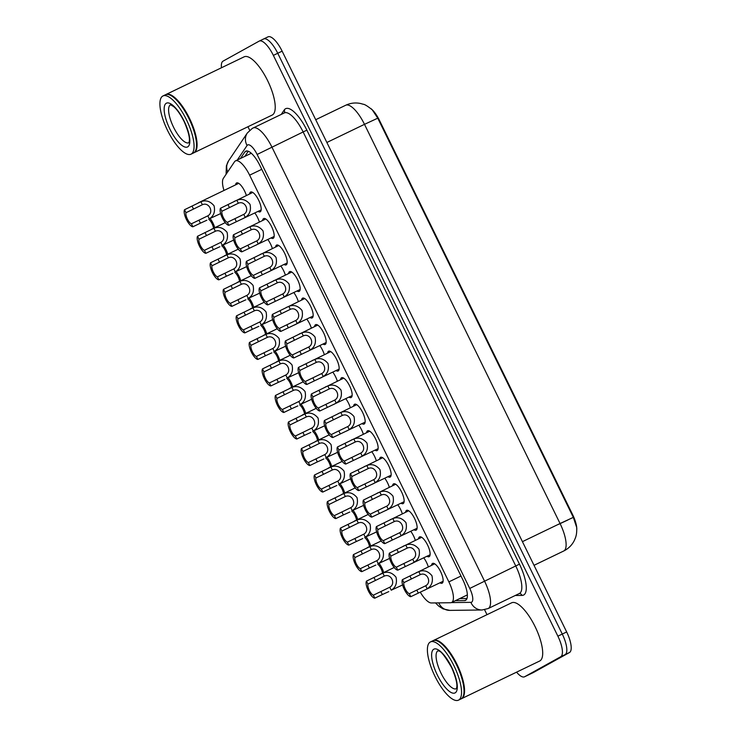 <?xml version="1.0" encoding="UTF-8"?>
<svg xmlns="http://www.w3.org/2000/svg" width="737" height="737" viewBox="0 0 737 737"><rect width="100%" height="100%" fill="white"/><g stroke="black" fill="none" stroke-linecap="round" stroke-linejoin="round"><path stroke-width="1.11" d="M235.6 184.858A10.981 3.685 64.3 0 1 236.54 182.969A10.981 3.685 64.3 0 1 236.605 182.942A10.981 3.685 64.3 0 1 246.379 195.517M431.56 565.334A10.981 3.685 64.3 0 1 432.499 563.455A10.981 3.685 64.3 0 1 432.564 563.418A10.981 3.685 64.3 0 1 440.606 571.617A10.981 3.685 64.3 0 1 442.163 583.179A10.981 3.685 64.3 0 1 442.099 583.207A10.981 3.685 64.3 0 1 439.971 582.801M418.561 538.811A10.981 3.685 64.3 0 1 419.5 536.923A10.981 3.685 64.3 0 1 419.565 536.886A10.981 3.685 64.3 0 1 427.607 545.094A10.981 3.685 64.3 0 1 429.164 556.647A10.981 3.685 64.3 0 1 429.1 556.684A10.981 3.685 64.3 0 1 426.981 556.269M405.571 512.279A10.981 3.685 64.3 0 1 406.502 510.4A10.981 3.685 64.3 0 1 406.566 510.363A10.981 3.685 64.3 0 1 414.609 518.562A10.981 3.685 64.3 0 1 416.165 530.124A10.981 3.685 64.3 0 1 416.11 530.152A10.981 3.685 64.3 0 1 413.982 529.746M392.572 485.757A10.981 3.685 64.3 0 1 393.512 483.868A10.981 3.685 64.3 0 1 393.576 483.841A10.981 3.685 64.3 0 1 401.619 492.04A10.981 3.685 64.3 0 1 403.176 503.592A10.981 3.685 64.3 0 1 403.111 503.629A10.981 3.685 64.3 0 1 400.992 503.214M379.573 459.225A10.981 3.685 64.3 0 1 380.513 457.345A10.981 3.685 64.3 0 1 380.578 457.308A10.981 3.685 64.3 0 1 388.62 465.508A10.981 3.685 64.3 0 1 390.177 477.069A10.981 3.685 64.3 0 1 390.113 477.097A10.981 3.685 64.3 0 1 387.994 476.692M366.584 432.702A10.981 3.685 64.3 0 1 367.523 430.813A10.981 3.685 64.3 0 1 367.579 430.786A10.981 3.685 64.3 0 1 375.621 438.985A10.981 3.685 64.3 0 1 377.187 450.537A10.981 3.685 64.3 0 1 377.123 450.574A10.981 3.685 64.3 0 1 374.995 450.16M353.585 406.17A10.981 3.685 64.3 0 1 354.525 404.291A10.981 3.685 64.3 0 1 354.589 404.254A10.981 3.685 64.3 0 1 362.632 412.453A10.981 3.685 64.3 0 1 364.189 424.015A10.981 3.685 64.3 0 1 364.124 424.042A10.981 3.685 64.3 0 1 362.005 423.637M340.586 379.647A10.981 3.685 64.3 0 1 341.526 377.759A10.981 3.685 64.3 0 1 341.59 377.731A10.981 3.685 64.3 0 1 349.633 385.93A10.981 3.685 64.3 0 1 351.19 397.483A10.981 3.685 64.3 0 1 351.125 397.519A10.981 3.685 64.3 0 1 349.006 397.105M327.597 353.115A10.981 3.685 64.3 0 1 328.536 351.236A10.981 3.685 64.3 0 1 328.591 351.199A10.981 3.685 64.3 0 1 336.634 359.398A10.981 3.685 64.3 0 1 338.2 370.96A10.981 3.685 64.3 0 1 338.136 370.987A10.981 3.685 64.3 0 1 336.008 370.582M314.598 326.592A10.981 3.685 64.3 0 1 315.537 324.704A10.981 3.685 64.3 0 1 315.602 324.676A10.981 3.685 64.3 0 1 323.644 332.875A10.981 3.685 64.3 0 1 325.201 344.428A10.981 3.685 64.3 0 1 325.137 344.465A10.981 3.685 64.3 0 1 323.018 344.05M301.599 300.06A10.981 3.685 64.3 0 1 302.538 298.181A10.981 3.685 64.3 0 1 302.603 298.144A10.981 3.685 64.3 0 1 310.645 306.343A10.981 3.685 64.3 0 1 312.202 317.905A10.981 3.685 64.3 0 1 312.138 317.942A10.981 3.685 64.3 0 1 310.019 317.527M288.609 273.538A10.981 3.685 64.3 0 1 289.549 271.649A10.981 3.685 64.3 0 1 289.604 271.621A10.981 3.685 64.3 0 1 297.647 279.82A10.981 3.685 64.3 0 1 299.213 291.373A10.981 3.685 64.3 0 1 299.148 291.41A10.981 3.685 64.3 0 1 297.02 290.995M275.61 247.006A10.981 3.685 64.3 0 1 276.55 245.126A10.981 3.685 64.3 0 1 276.615 245.089A10.981 3.685 64.3 0 1 284.657 253.288A10.981 3.685 64.3 0 1 286.214 264.85A10.981 3.685 64.3 0 1 286.149 264.887A10.981 3.685 64.3 0 1 284.031 264.472M262.612 220.483A10.981 3.685 64.3 0 1 263.551 218.594A10.981 3.685 64.3 0 1 263.616 218.567A10.981 3.685 64.3 0 1 271.658 226.766A10.981 3.685 64.3 0 1 273.215 238.327A10.981 3.685 64.3 0 1 273.16 238.355A10.981 3.685 64.3 0 1 271.032 237.94M249.622 193.951A10.981 3.685 64.3 0 1 250.562 192.071A10.981 3.685 64.3 0 1 250.626 192.035A10.981 3.685 64.3 0 1 258.669 200.234A10.981 3.685 64.3 0 1 260.225 211.795A10.981 3.685 64.3 0 1 260.161 211.832A10.981 3.685 64.3 0 1 258.033 211.418M420.274 592.161A19.383 6.504 -115.7 0 0 431.385 602.967L450.583 602.728A19.383 6.504 -115.7 0 0 451.588 602.507A19.383 6.504 -115.7 0 0 451.698 602.451A19.383 6.504 -115.7 0 0 448.87 581.88L249.622 175.176A19.383 6.504 -115.7 0 0 235.508 160.869A19.383 6.504 -115.7 0 0 234.541 161.735L223.357 178.345A19.383 6.504 -115.7 0 0 223.984 190.459M576.785 529.553A17.448 5.85 -115.7 0 0 572.695 514.794L379.408 120.251A17.448 5.85 -115.7 0 0 370.895 108.606M254.818 212.965A10.981 3.685 64.3 0 1 259.378 222.04M267.807 239.497A10.981 3.685 64.3 0 1 272.377 248.572M280.806 266.02A10.981 3.685 64.3 0 1 285.366 275.094M293.805 292.552A10.981 3.685 64.3 0 1 298.365 301.626M306.795 319.075A10.981 3.685 64.3 0 1 311.364 328.149M319.794 345.607A10.981 3.685 64.3 0 1 324.354 354.681M332.792 372.13A10.981 3.685 64.3 0 1 337.353 381.204M345.782 398.662A10.981 3.685 64.3 0 1 350.351 407.736M358.781 425.185A10.981 3.685 64.3 0 1 363.341 434.259M371.78 451.717A10.981 3.685 64.3 0 1 376.34 460.791M384.769 478.239A10.981 3.685 64.3 0 1 389.329 487.314M397.768 504.771A10.981 3.685 64.3 0 1 402.328 513.846M410.758 531.294A10.981 3.685 64.3 0 1 415.327 540.368M423.757 557.826A10.981 3.685 64.3 0 1 428.317 566.891M563.529 551.083A25.85 8.669 -115.7 0 0 563.685 551.018L564.855 550.41C569.075 548.024 572.262 544.661 574.399 540.332L575.431 537.872C575.763 536.895 577.043 533.892 576.666 527.388L573.331 517.365L377.768 118.178L372.268 109.841C367.662 106.165 364.649 104.304 363.24 104.249L360.669 103.53C355.492 102.425 350.499 103.005 345.681 105.262A25.85 8.669 -115.7 0 0 345.533 105.336M267.909 36.905A19.383 6.504 64.3 0 1 268.019 36.85L263.634 38.969A19.383 6.504 64.3 0 0 263.524 39.024A19.383 6.504 64.3 0 1 263.634 38.969A19.383 6.504 64.3 0 1 277.748 53.267L562.276 634.06A19.383 6.504 64.3 0 1 565.104 654.631L529.028 674.631A19.383 6.504 64.3 0 1 528.917 674.687A19.383 6.504 64.3 0 1 528.807 674.733M268.019 36.85A19.383 6.504 64.3 0 1 282.133 51.157L566.661 631.95A19.383 6.504 64.3 0 1 569.489 652.512L533.422 672.513A19.383 6.504 64.3 0 1 533.312 672.568A19.383 6.504 64.3 0 1 533.192 672.623M455.319 600.701L464.54 600.591A19.383 6.504 -115.7 0 0 465.544 600.369A19.383 6.504 -115.7 0 0 465.655 600.305A19.383 6.504 -115.7 0 0 462.827 579.743L259.875 165.475A19.383 6.504 -115.7 0 0 245.762 151.168A19.383 6.504 -115.7 0 0 244.795 152.043L240.455 158.483M221.45 67.776A19.383 6.504 64.3 0 1 223.062 61.134L259.138 41.134A19.383 6.504 64.3 0 1 259.249 41.079A19.383 6.504 64.3 0 1 273.363 55.386L557.881 636.178A19.383 6.504 64.3 0 1 560.719 656.741L524.643 676.741A19.383 6.504 64.3 0 1 524.532 676.796A19.383 6.504 64.3 0 1 516.563 672.162M487 614.676L484.577 609.729M249.686 130.265L247.954 126.727M259.249 41.079L263.634 38.969A19.383 6.504 64.3 0 1 277.748 53.267L562.276 634.06A19.383 6.504 64.3 0 1 565.104 654.631L529.028 674.631A19.383 6.504 64.3 0 1 528.917 674.687L533.312 672.568M244.85 156.364L248.286 151.26M466.991 598.499L459.704 598.591M227.374 222.316L243.772 214.366C250.23 210.883 244.979 200.169 238.327 203.246L221.948 211.252A6.458 2.165 -115.7 0 0 223.329 217.516A6.458 2.165 -115.7 0 0 227.374 222.316L228.839 225.31L261.165 209.907M228.839 225.31A9.692 3.252 -115.7 0 1 222.381 218.051A9.692 3.252 -115.7 0 1 220.483 208.258L252.745 192.449M234.265 201.358L236.863 200.261C241.764 198.336 246.14 199.681 250.009 204.315C251.317 210.238 249.723 214.578 245.237 217.351L242.795 218.76M220.483 208.258L221.948 211.252M198.944 220.17L207.825 215.84C214.274 212.357 209.032 201.643 202.371 204.72L186 212.726A6.458 2.165 -115.7 0 0 187.382 219A6.458 2.165 -115.7 0 0 191.417 223.799L198.944 220.17L200.409 223.164L192.882 226.784L191.417 223.799M186 212.726L184.526 209.732L200.915 201.735C205.807 199.81 210.192 201.164 214.062 205.798C215.361 211.712 213.767 216.052 209.28 218.825L220.658 213.583M198.308 202.832L238.733 183.356M206.839 220.234L200.409 223.164M184.526 209.732A9.692 3.252 -115.7 0 0 186.433 219.525A9.692 3.252 -115.7 0 0 192.882 226.784M214.762 227.696A9.692 3.252 -115.7 0 0 210.174 218.631M213.555 228.277A6.458 2.165 -115.7 0 0 208.764 219.313M240.363 248.848L256.771 240.888C263.229 237.406 257.978 226.692 251.317 229.769L234.946 237.775A6.458 2.165 -115.7 0 0 236.328 244.048A6.458 2.165 -115.7 0 0 240.363 248.848L241.828 251.842L274.155 236.439M241.828 251.842A9.692 3.252 -115.7 0 1 235.379 244.573A9.692 3.252 -115.7 0 1 233.482 234.781L265.744 218.972M247.263 227.88L249.861 226.784C254.753 224.859 259.138 226.213 263.008 230.847C264.307 236.761 262.713 241.11 258.226 243.873L255.785 245.292M233.482 234.781L234.946 237.775M253.362 275.371L269.76 267.42C276.218 263.938 270.967 253.224 264.316 256.301L247.936 264.307A6.458 2.165 -115.7 0 0 249.318 270.571A6.458 2.165 -115.7 0 0 253.362 275.371L254.827 278.365L287.154 262.962M254.827 278.365A9.692 3.252 -115.7 0 1 248.369 271.105A9.692 3.252 -115.7 0 1 246.471 261.313L278.733 245.504M260.253 254.412L262.851 253.316C267.752 251.391 272.137 252.736 276.007 257.37C277.305 263.293 275.712 267.632 271.225 270.405L268.784 271.815M246.471 261.313L247.936 264.307M266.361 301.903L282.759 293.943C289.217 290.461 283.966 279.747 277.315 282.824L260.935 290.829A6.458 2.165 -115.7 0 0 262.317 297.103A6.458 2.165 -115.7 0 0 266.361 301.903L267.826 304.897L300.152 289.494M267.826 304.897A9.692 3.252 -115.7 0 1 261.368 297.628A9.692 3.252 -115.7 0 1 259.47 287.835L291.732 272.027M273.252 280.935L275.85 279.839C280.751 277.913 285.127 279.268 288.996 283.902C290.304 289.816 288.711 294.164 284.224 296.928L281.783 298.347M259.47 287.835L260.935 290.829M279.351 328.426L295.758 320.475C302.207 316.993 296.965 306.27 290.304 309.356L273.934 317.361A6.458 2.165 -115.7 0 0 275.316 323.626A6.458 2.165 -115.7 0 0 279.351 328.426L280.815 331.42L313.142 316.016M280.815 331.42A9.692 3.252 -115.7 0 1 274.367 324.16A9.692 3.252 -115.7 0 1 272.46 314.367L304.731 298.559M286.251 307.467L288.849 306.371C293.741 304.445 298.126 305.791 301.995 310.424C303.294 316.348 301.7 320.687 297.214 323.46L294.772 324.87M272.46 314.367L273.934 317.361M211.934 246.702L220.814 242.372C227.272 238.88 222.021 228.166 215.37 231.252L198.99 239.249A6.458 2.165 -115.7 0 0 200.372 245.522A6.458 2.165 -115.7 0 0 204.416 250.322L211.934 246.702L213.398 249.686L205.881 253.316L204.416 250.322M198.99 239.249L197.525 236.264L213.905 228.267C218.806 226.333 223.191 227.687 227.06 232.321C228.359 238.235 226.766 242.584 222.279 245.357L233.657 240.105M211.307 229.364L225.246 222.638M219.838 246.766L213.398 249.686M197.525 236.264A9.692 3.252 -115.7 0 0 199.423 246.047A9.692 3.252 -115.7 0 0 205.881 253.316M224.932 273.224L233.813 268.894C240.271 265.412 235.02 254.698 228.369 257.775L211.989 265.781A6.458 2.165 -115.7 0 0 213.371 272.054A6.458 2.165 -115.7 0 0 217.406 276.854L224.932 273.224L226.397 276.218L218.88 279.839L217.406 276.854M211.989 265.781L210.524 262.787L226.904 254.79C231.796 252.865 236.181 254.219 240.05 258.853C241.349 264.767 239.765 269.106 235.278 271.879L246.646 266.637M224.306 255.886L238.244 249.17M232.828 273.289L226.397 276.218M210.524 262.787A9.692 3.252 -115.7 0 0 212.422 272.579A9.692 3.252 -115.7 0 0 218.88 279.839M237.931 299.756L246.812 295.426C253.261 291.935 248.01 281.221 241.358 284.307L224.978 292.303A6.458 2.165 -115.7 0 0 226.37 298.577A6.458 2.165 -115.7 0 0 230.405 303.377L237.931 299.756L239.396 302.741L231.869 306.371L230.405 303.377M224.978 292.303L223.514 289.319L239.893 281.322C244.795 279.387 249.18 280.742 253.049 285.376C254.348 291.29 252.754 295.638 248.268 298.402L259.645 293.16M237.296 282.409L251.243 275.693M245.826 299.821L239.396 302.741M223.514 289.319A9.692 3.252 -115.7 0 0 225.421 299.102A9.692 3.252 -115.7 0 0 231.869 306.371M433.181 640.628A32.308 10.834 64.3 0 1 433.264 640.582A32.308 10.834 64.3 0 1 433.457 640.481A32.308 10.834 64.3 0 1 457.106 664.608A32.308 10.834 64.3 0 1 461.694 698.602A32.308 10.834 64.3 0 1 461.509 698.694A32.308 10.834 64.3 0 1 461.224 698.814M511.414 602.921A32.308 10.834 64.3 0 1 511.598 602.82A32.308 10.834 64.3 0 1 535.255 626.947A32.308 10.834 64.3 0 1 539.834 660.942A32.308 10.834 64.3 0 1 539.65 661.034A32.308 10.834 64.3 0 1 539.466 661.117M437.483 641.061A31.986 10.733 64.3 0 1 437.667 641.135A31.986 10.733 64.3 0 1 456.876 665.06A31.986 10.733 64.3 0 1 463.628 694.991A31.986 10.733 64.3 0 1 463.573 695.184M432.72 640.84A32.308 10.834 64.3 0 1 432.905 640.748A32.308 10.834 64.3 0 1 437.299 640.978A32.308 10.834 64.3 0 1 456.691 665.152A32.308 10.834 64.3 0 1 463.518 695.378A32.308 10.834 64.3 0 1 461.141 698.869A32.308 10.834 64.3 0 1 460.957 698.962A32.308 10.834 64.3 0 1 460.772 699.044M430.251 642.038A32.308 10.834 64.3 0 1 430.436 641.936A32.308 10.834 64.3 0 1 454.093 666.055A32.308 10.834 64.3 0 1 458.672 700.058A32.308 10.834 64.3 0 1 458.488 700.15A32.308 10.834 64.3 0 1 434.839 676.032A32.308 10.834 64.3 0 1 430.251 642.038M165.714 94.649A32.308 10.834 64.3 0 1 165.797 94.603A32.308 10.834 64.3 0 1 165.982 94.502A32.308 10.834 64.3 0 1 189.639 118.629A32.308 10.834 64.3 0 1 194.218 152.623A32.308 10.834 64.3 0 1 194.034 152.716A32.308 10.834 64.3 0 1 193.757 152.835M243.938 56.942A32.308 10.834 64.3 0 1 244.122 56.841A32.308 10.834 64.3 0 1 267.78 80.969A32.308 10.834 64.3 0 1 272.368 114.963A32.308 10.834 64.3 0 1 272.183 115.055A32.308 10.834 64.3 0 1 271.99 115.138M170.017 95.082A31.986 10.733 64.3 0 1 170.201 95.156A31.986 10.733 64.3 0 1 189.4 119.081A31.986 10.733 64.3 0 1 196.153 149.012A31.986 10.733 64.3 0 1 196.097 149.206M165.245 94.861A32.308 10.834 64.3 0 1 165.429 94.769A32.308 10.834 64.3 0 1 169.832 94.999A32.308 10.834 64.3 0 1 189.225 119.173A32.308 10.834 64.3 0 1 196.042 149.399A32.308 10.834 64.3 0 1 193.674 152.881A32.308 10.834 64.3 0 1 193.49 152.983A32.308 10.834 64.3 0 1 193.297 153.066M162.776 96.05A32.308 10.834 64.3 0 1 162.96 95.957A32.308 10.834 64.3 0 1 186.618 120.076A32.308 10.834 64.3 0 1 191.205 154.079A32.308 10.834 64.3 0 1 191.021 154.171A32.308 10.834 64.3 0 1 167.363 130.053A32.308 10.834 64.3 0 1 162.776 96.05M250.921 326.279L259.802 321.949C266.26 318.467 261.009 307.753 254.357 310.83L237.977 318.835A6.458 2.165 -115.7 0 0 239.359 325.109A6.458 2.165 -115.7 0 0 243.403 329.909L250.921 326.279L252.386 329.273L244.868 332.894L243.403 329.909M237.977 318.835L236.513 315.841L252.892 307.845C257.793 305.919 262.179 307.274 266.039 311.898C267.347 317.822 265.753 322.161 261.267 324.934L272.644 319.692M250.294 308.941L264.233 302.225M258.825 326.344L252.386 329.273M236.513 315.841A9.692 3.252 -115.7 0 0 238.41 325.634A9.692 3.252 -115.7 0 0 244.868 332.894M227.761 254.219A9.692 3.252 -115.7 0 0 223.173 245.163M226.554 254.799A6.458 2.165 -115.7 0 0 221.763 245.836M240.759 280.751A9.692 3.252 -115.7 0 0 236.162 271.686M239.553 281.331A6.458 2.165 -115.7 0 0 234.762 272.368M253.749 307.274A9.692 3.252 -115.7 0 0 249.161 298.218M252.542 307.854A6.458 2.165 -115.7 0 0 247.752 298.89M266.748 333.797A9.692 3.252 -115.7 0 0 262.151 324.741M265.541 334.386A6.458 2.165 -115.7 0 0 260.751 325.422M292.349 354.958L308.748 346.998C315.206 343.516 309.955 332.802 303.303 335.879L286.923 343.884A6.458 2.165 -115.7 0 0 288.305 350.158A6.458 2.165 -115.7 0 0 292.349 354.958L293.814 357.952L326.141 342.548M293.814 357.952A9.692 3.252 -115.7 0 1 287.356 350.683A9.692 3.252 -115.7 0 1 285.459 340.89L317.721 325.081M299.24 333.99L301.838 332.894C306.739 330.968 311.125 332.323 314.994 336.956C316.293 342.871 314.699 347.219 310.213 349.983L307.771 351.402M285.459 340.89L286.923 343.884M305.348 381.48L321.747 373.53C328.205 370.048 322.953 359.324 316.302 362.411L299.922 370.416A6.458 2.165 -115.7 0 0 301.304 376.681A6.458 2.165 -115.7 0 0 305.348 381.48L306.813 384.474L339.131 369.071M306.813 384.474A9.692 3.252 -115.7 0 1 300.355 377.215A9.692 3.252 -115.7 0 1 298.457 367.422L330.72 351.613M312.239 360.522L314.837 359.426C319.738 357.491 324.114 358.845 327.983 363.479C329.282 369.403 327.698 373.742 323.211 376.515L320.77 377.924M298.457 367.422L299.922 370.416M318.338 408.012L334.745 400.053C341.194 396.57 335.952 385.856 329.292 388.933L312.921 396.939A6.458 2.165 -115.7 0 0 314.303 403.213A6.458 2.165 -115.7 0 0 318.338 408.012L319.803 411.006L352.129 395.603M319.803 411.006A9.692 3.252 -115.7 0 1 313.354 403.738A9.692 3.252 -115.7 0 1 311.447 393.945L343.718 378.136M325.238 387.045L327.836 385.948C332.728 384.023 337.113 385.377 340.982 390.011C342.281 395.926 340.687 400.274 336.201 403.038L333.76 404.456M311.447 393.945L312.921 396.939M331.337 434.535L347.735 426.585C354.193 423.102 348.942 412.379 342.29 415.465L325.911 423.471A6.458 2.165 -115.7 0 0 327.292 429.735A6.458 2.165 -115.7 0 0 331.337 434.535L332.802 437.529L365.128 422.126M332.802 437.529A9.692 3.252 -115.7 0 1 326.344 430.27A9.692 3.252 -115.7 0 1 324.446 420.477L356.708 404.668M338.228 413.577L340.826 412.48C345.727 410.546 350.112 411.9 353.981 416.534C355.28 422.458 353.686 426.797 349.2 429.57L346.758 430.979M324.446 420.477L325.911 423.471M263.92 352.811L272.801 348.481C279.259 344.99 274.007 334.276 267.347 337.362L250.976 345.358A6.458 2.165 -115.7 0 0 252.358 351.632A6.458 2.165 -115.7 0 0 256.393 356.432L263.92 352.811L265.384 355.796L257.867 359.426L256.393 356.432M250.976 345.358L249.511 342.373L265.891 334.377C270.783 332.442 275.168 333.797 279.037 338.43C280.336 344.345 278.743 348.693 274.256 351.457L285.634 346.215M263.293 335.464L277.232 328.748M271.815 352.876L265.384 355.796M249.511 342.373A9.692 3.252 -115.7 0 0 251.409 352.157A9.692 3.252 -115.7 0 0 257.867 359.426M276.919 379.334L285.79 375.004C292.248 371.522 286.997 360.808 280.346 363.885L263.966 371.89A6.458 2.165 -115.7 0 0 265.348 378.164A6.458 2.165 -115.7 0 0 269.392 382.954L276.919 379.334L278.383 382.328L270.857 385.948L269.392 382.954M263.966 371.89L262.501 368.896L278.881 360.9C283.782 358.974 288.167 360.329 292.036 364.953C293.335 370.877 291.741 375.216 287.255 377.989L298.632 372.747M276.283 361.996L290.231 355.271M284.814 379.398L278.383 382.328M262.501 368.896A9.692 3.252 -115.7 0 0 264.399 378.689A9.692 3.252 -115.7 0 0 270.857 385.948M289.908 405.857L298.789 401.536C305.247 398.044 299.996 387.33 293.344 390.407L276.965 398.413A6.458 2.165 -115.7 0 0 278.346 404.687A6.458 2.165 -115.7 0 0 282.391 409.486L289.908 405.857L291.373 408.851L283.856 412.48L282.391 409.486M276.965 398.413L275.5 395.428L291.88 387.432C296.781 385.497 301.166 386.851 305.026 391.485C306.334 397.4 304.74 401.748 300.254 404.512L311.631 399.27M289.282 388.519L303.22 381.803M297.812 405.93L291.373 408.851M275.5 395.428A9.692 3.252 -115.7 0 0 277.398 405.212A9.692 3.252 -115.7 0 0 283.856 412.48M302.907 432.389L311.788 428.059C318.246 424.576 312.995 413.862 306.334 416.939L289.963 424.945A6.458 2.165 -115.7 0 0 291.345 431.219A6.458 2.165 -115.7 0 0 295.38 436.009L302.907 432.389L304.372 435.383L296.854 439.003L295.38 436.009M289.963 424.945L288.499 421.951L304.878 413.954C309.77 412.029 314.155 413.383 318.025 418.008C319.324 423.932 317.73 428.271 313.243 431.044L324.621 425.802M302.281 415.051L316.219 408.326M310.802 432.453L304.372 435.383M288.499 421.951A9.692 3.252 -115.7 0 0 290.396 431.744A9.692 3.252 -115.7 0 0 296.854 439.003M279.738 360.329A9.692 3.252 -115.7 0 0 275.15 351.273M278.54 360.909A6.458 2.165 -115.7 0 0 273.74 351.945M292.736 386.851A9.692 3.252 -115.7 0 0 288.149 377.795M291.53 387.432A6.458 2.165 -115.7 0 0 286.739 378.477M305.735 413.383A9.692 3.252 -115.7 0 0 301.138 404.327M304.528 413.964A6.458 2.165 -115.7 0 0 299.738 405M344.336 461.067L360.734 453.108C367.192 449.625 361.941 438.911 355.289 441.988L338.909 449.994A6.458 2.165 -115.7 0 0 340.291 456.267A6.458 2.165 -115.7 0 0 344.336 461.067L345.8 464.052L378.118 448.658M345.8 464.052A9.692 3.252 -115.7 0 1 339.342 456.793A9.692 3.252 -115.7 0 1 337.445 447L369.707 431.191M351.227 440.1L353.824 439.003C358.726 437.078 363.101 438.432 366.971 443.066C368.27 448.98 366.685 453.329 362.199 456.092L359.748 457.511M337.445 447L338.909 449.994M357.325 487.59L373.733 479.64C380.181 476.157 374.94 465.434 368.279 468.52L351.908 476.526A6.458 2.165 -115.7 0 0 353.29 482.79A6.458 2.165 -115.7 0 0 357.325 487.59L358.79 490.584L391.117 475.181M358.79 490.584A9.692 3.252 -115.7 0 1 352.341 483.315A9.692 3.252 -115.7 0 1 350.434 473.532L382.696 457.723M364.216 466.632L366.823 465.535C371.715 463.601 376.1 464.955 379.97 469.589C381.269 475.512 379.675 479.851 375.188 482.624L372.747 484.034M350.434 473.532L351.908 476.526M370.324 514.122L386.722 506.162C393.18 502.68 387.929 491.966 381.278 495.043L364.898 503.049A6.458 2.165 -115.7 0 0 366.28 509.322A6.458 2.165 -115.7 0 0 370.324 514.122L371.789 517.107L404.116 501.713M371.789 517.107A9.692 3.252 -115.7 0 1 365.331 509.847A9.692 3.252 -115.7 0 1 363.433 500.054L395.695 484.246M377.215 493.154L379.813 492.058C384.714 490.133 389.099 491.487 392.968 496.121C394.267 502.035 392.674 506.383 388.187 509.147L385.746 510.566M363.433 500.054L364.898 503.049M383.314 540.645L399.721 532.694C406.179 529.212 400.928 518.489 394.267 521.575L377.897 529.581A6.458 2.165 -115.7 0 0 379.279 535.845A6.458 2.165 -115.7 0 0 383.314 540.645L384.788 543.639L417.105 528.236M384.788 543.639A9.692 3.252 -115.7 0 1 378.33 536.37A9.692 3.252 -115.7 0 1 376.432 526.587L408.694 510.778M390.214 519.686L392.812 518.59C397.704 516.655 402.089 518.01 405.958 522.644C407.257 528.567 405.663 532.906 401.177 535.679L398.735 537.089M376.432 526.587L377.897 529.581M396.313 567.177L412.711 559.217C419.169 555.735 413.918 545.021 407.266 548.098L390.886 556.103A6.458 2.165 -115.7 0 0 392.277 562.377A6.458 2.165 -115.7 0 0 396.313 567.177L397.777 570.162L430.104 554.768M397.777 570.162A9.692 3.252 -115.7 0 1 391.319 562.902A9.692 3.252 -115.7 0 1 389.422 553.109L421.684 537.301M403.203 546.209L405.801 545.113C410.702 543.187 415.088 544.542 418.957 549.176C420.256 555.09 418.662 559.438 414.176 562.202L411.734 563.621M389.422 553.109L390.886 556.103M409.311 593.7L425.71 585.749C432.168 582.267 426.916 571.543 420.265 574.63L403.885 582.635A6.458 2.165 -115.7 0 0 405.267 588.9A6.458 2.165 -115.7 0 0 409.311 593.7L410.776 596.694L443.103 581.29M410.776 596.694A9.692 3.252 -115.7 0 1 404.318 589.425A9.692 3.252 -115.7 0 1 402.42 579.641L434.683 563.833M416.202 572.741L418.8 571.645C423.701 569.71 428.086 571.064 431.946 575.698C433.255 581.622 431.661 585.961 427.174 588.734L424.733 590.144M402.42 579.641L403.885 582.635M315.897 458.911L324.777 454.591C331.235 451.099 325.984 440.385 319.333 443.462L302.953 451.468A6.458 2.165 -115.7 0 0 304.335 457.741A6.458 2.165 -115.7 0 0 308.379 462.541L315.897 458.911L317.371 461.906L309.844 465.535L308.379 462.541M302.953 451.468L301.488 448.483L317.868 440.486C322.769 438.552 327.154 439.906 331.024 444.54C332.323 450.454 330.729 454.803 326.242 457.566L337.62 452.325M315.27 441.574L329.209 434.858M323.801 458.985L317.371 461.906M301.488 448.483A9.692 3.252 -115.7 0 0 303.386 458.267A9.692 3.252 -115.7 0 0 309.844 465.535M328.895 485.443L337.776 481.114C344.234 477.631 338.983 466.917 332.332 469.994L315.952 478A6.458 2.165 -115.7 0 0 317.334 484.273A6.458 2.165 -115.7 0 0 321.378 489.064L328.895 485.443L330.36 488.438L322.843 492.058L321.378 489.064M315.952 478L314.487 475.006L330.867 467.009C335.768 465.084 340.144 466.429 344.013 471.063C345.321 476.986 343.728 481.325 339.241 484.098L350.609 478.857M328.269 468.106L342.208 461.38M336.8 485.508L330.36 488.438M314.487 475.006A9.692 3.252 -115.7 0 0 316.385 484.799A9.692 3.252 -115.7 0 0 322.843 492.058M341.894 511.966L350.775 507.646C357.233 504.154 351.982 493.44 345.321 496.517L328.951 504.523A6.458 2.165 -115.7 0 0 330.333 510.796A6.458 2.165 -115.7 0 0 334.368 515.596L341.894 511.966L343.359 514.96L335.832 518.59L334.368 515.596M328.951 504.523L327.486 501.538L343.866 493.541C348.758 491.607 353.143 492.961 357.012 497.595C358.311 503.509 356.717 507.857 352.231 510.621L363.608 505.379M341.268 494.628L355.206 487.912M349.789 512.04L343.359 514.96M327.486 501.538A9.692 3.252 -115.7 0 0 329.384 511.321A9.692 3.252 -115.7 0 0 335.832 518.59M354.884 538.498L363.765 534.168C370.223 530.686 364.972 519.972 358.32 523.049L341.94 531.055A6.458 2.165 -115.7 0 0 343.322 537.328A6.458 2.165 -115.7 0 0 347.367 542.119L354.884 538.498L356.358 541.492L348.831 545.113L347.367 542.119M341.94 531.055L340.476 528.061L356.855 520.064C361.756 518.139 366.142 519.484 370.011 524.118C371.31 530.041 369.716 534.38 365.23 537.153L376.607 531.911M354.257 521.16L368.196 514.435M362.788 538.563L356.358 541.492M340.476 528.061A9.692 3.252 -115.7 0 0 342.373 537.853A9.692 3.252 -115.7 0 0 348.831 545.113M367.883 565.021L376.764 560.7C383.222 557.209 377.97 546.495 371.319 549.572L354.939 557.577A6.458 2.165 -115.7 0 0 356.321 563.851A6.458 2.165 -115.7 0 0 360.365 568.651L367.883 565.021L369.348 568.015L361.83 571.645L360.365 568.651M354.939 557.577L353.474 554.583L369.854 546.596C374.755 544.661 379.131 546.016 383 550.65C384.309 556.564 382.715 560.912 378.228 563.676L389.597 558.434M367.256 547.683L381.195 540.967M375.787 565.095L369.348 568.015M353.474 554.583A9.692 3.252 -115.7 0 0 355.372 564.376A9.692 3.252 -115.7 0 0 361.83 571.645M380.882 591.553L389.762 587.223C396.211 583.741 390.969 573.027 384.309 576.104L367.938 584.109A6.458 2.165 -115.7 0 0 369.32 590.383A6.458 2.165 -115.7 0 0 373.355 595.174L380.882 591.553L382.346 594.547L374.82 598.168L373.355 595.174M367.938 584.109L366.464 581.115L382.853 573.119C387.745 571.193 392.13 572.538 395.999 577.172C397.298 583.096 395.705 587.435 391.218 590.208L402.595 584.966M380.255 574.215L394.194 567.49M388.777 591.618L382.346 594.547M366.464 581.115A9.692 3.252 -115.7 0 0 368.371 590.908A9.692 3.252 -115.7 0 0 374.82 598.168M318.725 439.906A9.692 3.252 -115.7 0 0 314.137 430.85M317.527 440.486A6.458 2.165 -115.7 0 0 312.728 431.532M331.724 466.438A9.692 3.252 -115.7 0 0 327.136 457.382M330.517 467.018A6.458 2.165 -115.7 0 0 325.726 458.055M344.723 492.961A9.692 3.252 -115.7 0 0 340.125 483.905M343.516 493.541A6.458 2.165 -115.7 0 0 338.725 484.587M357.712 519.493A9.692 3.252 -115.7 0 0 353.124 510.437M356.515 520.073A6.458 2.165 -115.7 0 0 351.715 511.109M370.711 546.016A9.692 3.252 -115.7 0 0 366.123 536.96M369.504 546.596A6.458 2.165 -115.7 0 0 364.714 537.642M383.71 572.548A9.692 3.252 -115.7 0 0 379.113 563.492M382.503 573.128A6.458 2.165 -115.7 0 0 377.712 564.164M379.408 120.251L378.864 120.518M572.695 514.794L572.152 515.062M461.003 576.03L448.87 581.88M261.764 169.326L249.622 175.176M534.021 565.316L563.685 551.018A25.85 8.669 -115.7 0 0 563.833 550.944A25.85 8.669 -115.7 0 0 560.056 523.519L573.331 517.365M558.535 524.366L567.951 519.953M377.768 118.178L364.493 124.341A25.85 8.669 -115.7 0 0 345.681 105.262L315.712 119.707M522.422 541.658L560.056 523.519L364.493 124.341L326.869 142.471M282.133 51.157L273.363 55.386M566.661 631.95L557.881 636.178M569.489 652.512L560.719 656.741M533.422 672.513L524.643 676.741M451.376 602.59L470.888 602.35A12.925 4.339 -115.7 0 0 471.634 602.166A12.925 4.339 -115.7 0 0 469.745 588.448L257.13 154.457A12.925 4.339 -115.7 0 0 247.65 144.959A12.925 4.339 -115.7 0 0 247.079 145.493L237.314 159.993M252.929 128.063A25.85 8.669 64.3 0 1 253.077 127.989A25.85 8.669 64.3 0 1 271.898 147.059L484.513 581.06A25.85 8.669 64.3 0 1 488.29 608.476A25.85 8.669 64.3 0 1 488.143 608.559L519.401 593.488A25.85 8.669 -115.7 0 0 519.548 593.414A25.85 8.669 -115.7 0 0 515.771 565.998L303.156 131.997A25.85 8.669 -115.7 0 0 284.344 112.927A25.85 8.669 -115.7 0 0 284.187 113.001M281.248 114.41L284.224 109.997A29.075 9.756 64.3 0 1 306.85 130.154L519.456 564.146L469.745 588.448M284.344 112.927L252.349 128.367L247.328 132.992A12.925 11.949 33.9 0 0 247.079 145.493M519.456 564.146A29.075 9.756 64.3 0 1 523.712 594.999A29.075 9.756 64.3 0 1 522.026 595.422L515.218 595.505M257.13 154.457L306.85 130.154M284.224 109.997A3.234 2.985 -146.1 0 1 284.261 112.964M519.355 593.515A3.234 3.003 -90.7 0 1 522.026 595.422M247.328 132.992L228.599 160.804A12.925 11.949 33.9 0 0 227.678 171.933M438.782 602.875A12.925 12.032 89.3 0 0 449.856 610.383L482.016 609.987L488.143 608.559M470.888 602.35A12.925 12.032 89.3 0 0 482.016 609.987M466.346 599.715L464.54 600.591M247.052 150.956L244.795 152.043M236.863 200.261L238.327 203.246M243.772 214.366L245.237 217.351M234.891 218.696L236.356 221.69M228 204.628L229.474 207.622M193.518 209.096L192.053 206.111M202.371 204.72L200.915 201.735M209.28 218.825L207.825 215.84M249.861 226.784L251.317 229.769M256.771 240.888L258.226 243.873M247.89 245.218L249.355 248.212M240.999 231.16L242.464 234.154M262.851 253.316L264.316 256.301M269.76 267.42L271.225 270.405M260.88 271.75L262.354 274.744M253.998 257.683L255.463 260.677M275.85 279.839L277.315 282.824M282.759 293.943L284.224 296.928M273.878 298.273L275.343 301.267M266.987 284.215L268.452 287.209M288.849 306.371L290.304 309.356M295.758 320.475L297.214 323.46M286.877 324.805L288.342 327.799M279.986 310.738L281.451 313.732M206.517 235.628L205.052 232.634M215.37 231.252L213.905 228.267M222.279 245.357L220.814 242.372M219.506 262.151L218.041 259.166M228.369 257.775L226.904 254.79M235.278 271.879L233.813 268.894M232.505 288.683L231.04 285.689M241.358 284.307L239.893 281.322M248.268 298.402L246.812 295.426M456.277 688.736A21.069 7.066 64.3 0 1 440.873 672.863A21.069 7.066 64.3 0 1 437.935 650.808A21.069 7.066 64.3 0 1 437.99 650.78M433.771 649.223A24.303 8.153 64.3 0 1 451.606 667.086A24.303 8.153 64.3 0 1 455.153 692.863A24.303 8.153 64.3 0 1 437.327 675A24.303 8.153 64.3 0 1 433.771 649.223M188.81 142.757A21.069 7.066 64.3 0 1 173.398 126.884A21.069 7.066 64.3 0 1 170.468 104.82A21.069 7.066 64.3 0 1 170.514 104.801M166.304 103.244A24.303 8.153 64.3 0 1 184.13 121.108A24.303 8.153 64.3 0 1 187.677 146.884A24.303 8.153 64.3 0 1 169.851 129.021A24.303 8.153 64.3 0 1 166.304 103.244M245.504 315.206L244.03 312.221M254.357 310.83L252.892 307.845M261.267 324.934L259.802 321.949M301.838 332.894L303.303 335.879M308.748 346.998L310.213 349.983M299.867 351.328L301.341 354.322M292.985 337.27L294.45 340.264M314.837 359.426L316.302 362.411M321.747 373.53L323.211 376.515M312.866 377.86L314.33 380.854M305.975 363.792L307.44 366.786M327.836 385.948L329.292 388.933M334.745 400.053L336.201 403.038M325.865 404.383L327.329 407.377M318.974 390.324L320.438 393.318M340.826 412.48L342.29 415.465M347.735 426.585L349.2 429.57M338.854 430.915L340.319 433.909M331.972 416.847L333.437 419.841M258.494 341.738L257.029 338.744M267.347 337.362L265.891 334.377M274.256 351.457L272.801 348.481M271.492 368.26L270.028 365.276M280.346 363.885L278.881 360.9M287.255 377.989L285.79 375.004M284.491 394.792L283.017 391.798M293.344 390.407L291.88 387.432M300.254 404.512L298.789 401.536M297.481 421.315L296.016 418.33M306.334 416.939L304.878 413.954M313.243 431.044L311.788 428.059M353.824 439.003L355.289 441.988M360.734 453.108L362.199 456.092M351.853 457.437L353.318 460.432M344.962 443.379L346.427 446.373M366.823 465.535L368.279 468.52M373.733 479.64L375.188 482.624M364.852 483.969L366.317 486.964M357.961 469.902L359.426 472.896M379.813 492.058L381.278 495.043M386.722 506.162L388.187 509.147M377.841 510.492L379.306 513.486M370.951 496.434L372.425 499.428M392.812 518.59L394.267 521.575M399.721 532.694L401.177 535.679M390.84 537.024L392.305 540.009M383.949 522.957L385.414 525.951M405.801 545.113L407.266 548.098M412.711 559.217L414.176 562.202M403.839 563.547L405.304 566.541M396.948 549.489L398.413 552.483M418.8 571.645L420.265 574.63M425.71 585.749L427.174 588.734M416.829 590.079L418.294 593.064M409.938 576.012L411.412 579.006M310.48 447.847L309.015 444.853M319.333 443.462L317.868 440.486M326.242 457.566L324.777 454.591M323.469 474.37L322.005 471.385M332.332 469.994L330.867 467.009M339.241 484.098L337.776 481.114M336.468 500.902L335.003 497.908M345.321 496.517L343.866 493.541M352.231 510.621L350.775 507.646M349.467 527.425L348.002 524.44M358.32 523.049L356.855 520.064M365.23 537.153L363.765 534.168M362.457 553.957L360.992 550.963M371.319 549.572L369.854 546.596M378.228 563.676L376.764 560.7M375.455 580.48L373.991 577.486M384.309 576.104L382.853 573.119M391.218 590.208L389.762 587.223M467.369 594.897L451.588 602.507M251.299 153.259L235.508 160.869M524.532 676.796L528.917 674.687M228.599 160.804L226.379 165.853L226.093 174.282M435.484 602.921L438.755 606.136L443.029 608.882L449.856 610.383M433.457 640.481L511.598 602.82M430.436 641.936L432.905 640.748M438.054 650.743L438.856 651.047C440.956 650.964 445.24 656.529 451.726 667.759C455.982 677.837 457.622 684.535 456.618 687.851L456.332 688.717M458.488 700.15L460.957 698.962M461.509 698.694L539.65 661.034M165.982 94.502L244.122 56.841M162.96 95.957L165.429 94.769M170.588 104.765L173.739 106.681C177.018 109.398 180.519 114.428 184.25 121.78C188.515 131.859 190.146 138.556 189.142 141.873L188.856 142.738M191.021 154.171L193.49 152.983M194.034 152.716L272.183 115.055"/></g></svg>

